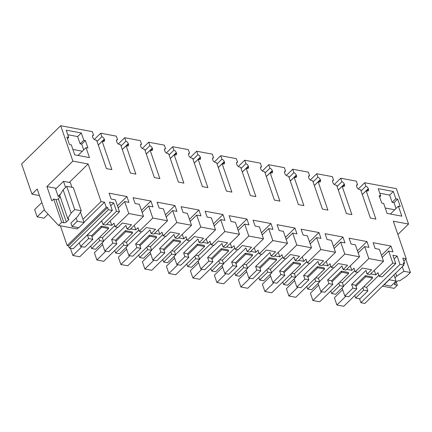 <?xml version="1.0" encoding="UTF-8"?>
<svg xmlns="http://www.w3.org/2000/svg" width="432" height="432" viewBox="0 0 432 432"><rect width="100%" height="100%" fill="white"/><g stroke="black" fill="none" stroke-linecap="round" stroke-linejoin="round"><path stroke-width="0.65" d="M360.898 302.692L399.989 264.389L403.931 265.129L364.84 303.431L360.898 302.692L359.548 298.76M399.989 264.389L397.111 256.041L394.162 258.93M356.503 185.652L357.545 184.631L356.346 181.154L340.713 178.222L341.912 181.699L337.068 186.446M338.294 190.021L344.293 184.145A2.695 1.555 45.6 0 0 341.912 181.699M344.293 184.145L344.482 184.702L342.738 186.413M314.296 185.517L320.29 179.642A2.695 1.555 45.6 0 0 317.909 177.201L316.71 173.723L324.529 175.187L332.348 176.656L333.542 180.133A2.695 1.555 45.6 0 0 332.802 180.419A2.695 1.555 45.6 0 0 332.635 181.958L332.824 182.52A2.695 1.555 45.6 0 0 335.632 185.08L336.663 185.274L346.41 213.592L351.896 214.623L342.149 186.305L343.175 186.494A2.695 1.555 45.6 0 0 344.315 186.246A2.695 1.555 45.6 0 0 344.482 184.702M320.29 179.642L320.485 180.203L318.735 181.915M290.293 181.019L296.287 175.144A2.695 1.555 45.6 0 0 293.906 172.697L292.712 169.22L308.345 172.152L309.544 175.63A2.695 1.555 45.6 0 0 308.799 175.916A2.695 1.555 45.6 0 0 308.632 177.455L308.826 178.016A2.695 1.555 45.6 0 0 311.634 180.581L312.66 180.776L322.412 209.093L327.899 210.119L318.146 181.802L319.172 181.996A2.695 1.555 45.6 0 0 320.312 181.742A2.695 1.555 45.6 0 0 320.485 180.203M296.287 175.144L296.482 175.705L294.737 177.412M266.29 176.515L272.29 170.64A2.695 1.555 45.6 0 0 269.908 168.199L268.709 164.722L276.529 166.185L284.342 167.654L285.541 171.131A2.695 1.555 45.6 0 0 284.801 171.418A2.695 1.555 45.6 0 0 284.629 172.957L284.823 173.518A2.695 1.555 45.6 0 0 287.631 176.083L288.657 176.272L298.409 204.59L303.896 205.621L294.143 177.304L295.175 177.493A2.695 1.555 45.6 0 0 296.309 177.244A2.695 1.555 45.6 0 0 296.482 175.705M272.29 170.64L272.479 171.202L270.734 172.913M242.293 172.017L248.287 166.142A2.695 1.555 45.6 0 0 245.905 163.701L244.706 160.223L252.526 161.687L260.345 163.156L261.538 166.633A2.695 1.555 45.6 0 0 260.798 166.914A2.695 1.555 45.6 0 0 260.631 168.458L260.82 169.015A2.695 1.555 45.6 0 0 263.628 171.58L264.659 171.774L274.406 200.092L279.893 201.118L270.146 172.8L271.172 172.994A2.695 1.555 45.6 0 0 272.311 172.741A2.695 1.555 45.6 0 0 272.479 171.202M248.287 166.142L248.481 166.703L246.731 168.41M218.29 167.513L224.284 161.644A2.695 1.555 45.6 0 0 221.902 159.197L220.709 155.72L236.342 158.652L237.541 162.13A2.695 1.555 45.6 0 0 236.801 162.416A2.695 1.555 45.6 0 0 236.628 163.955L236.822 164.516A2.695 1.555 45.6 0 0 239.63 167.081L240.656 167.27L250.409 195.588L255.895 196.619L246.143 168.302L247.174 168.496A2.695 1.555 45.6 0 0 248.308 168.242A2.695 1.555 45.6 0 0 248.481 166.703M224.284 161.644L224.478 162.2L222.734 163.912M194.287 163.015L200.286 157.14A2.695 1.555 45.6 0 0 197.905 154.699L196.706 151.222L204.525 152.685L212.339 154.154L213.538 157.631A2.695 1.555 45.6 0 0 212.798 157.918A2.695 1.555 45.6 0 0 212.625 159.457L212.819 160.013A2.695 1.555 45.6 0 0 215.627 162.578L216.653 162.772L226.406 191.09L231.892 192.121L222.14 163.798L223.171 163.993A2.695 1.555 45.6 0 0 224.305 163.744A2.695 1.555 45.6 0 0 224.478 162.2M200.286 157.14L200.475 157.702L198.731 159.413M170.289 158.517L176.283 152.642A2.695 1.555 45.6 0 0 173.902 150.196L172.703 146.718L188.341 149.65L189.535 153.128A2.695 1.555 45.6 0 0 188.795 153.414A2.695 1.555 45.6 0 0 188.627 154.953L188.816 155.515A2.695 1.555 45.6 0 0 191.624 158.08L192.656 158.274L202.403 186.592L207.889 187.618L198.142 159.3L199.168 159.494A2.695 1.555 45.6 0 0 200.308 159.241A2.695 1.555 45.6 0 0 200.475 157.702M176.283 152.642L176.477 153.198L174.728 154.91M146.286 154.013L152.28 148.138A2.695 1.555 45.6 0 0 149.899 145.697L148.705 142.22L156.519 143.683L164.338 145.152L165.537 148.63A2.695 1.555 45.6 0 0 164.797 148.916A2.695 1.555 45.6 0 0 164.624 150.455L164.819 151.016A2.695 1.555 45.6 0 0 167.627 153.576L168.653 153.77L178.405 182.088L183.892 183.119L174.139 154.802L175.171 154.991A2.695 1.555 45.6 0 0 176.305 154.742A2.695 1.555 45.6 0 0 176.477 153.198M152.28 148.138L152.474 148.7L150.73 150.412M122.283 149.515L128.282 143.64A2.695 1.555 45.6 0 0 125.901 141.199L124.702 137.716L140.335 140.648L141.534 144.126A2.695 1.555 45.6 0 0 140.794 144.412A2.695 1.555 45.6 0 0 140.621 145.957L140.816 146.513A2.695 1.555 45.6 0 0 143.624 149.078L144.65 149.272L154.402 177.59L159.889 178.616L150.136 150.298L151.168 150.493A2.695 1.555 45.6 0 0 152.302 150.239A2.695 1.555 45.6 0 0 152.474 148.7M128.282 143.64L128.471 144.202L126.727 145.908M98.285 145.012L104.279 139.136A2.695 1.555 45.6 0 0 101.898 136.696L100.699 133.218L116.338 136.15L117.531 139.628A2.695 1.555 45.6 0 0 116.791 139.914A2.695 1.555 45.6 0 0 116.624 141.453L116.813 142.015A2.695 1.555 45.6 0 0 119.621 144.58L120.652 144.769L130.399 173.086L135.886 174.118L126.139 145.8L127.165 145.994A2.695 1.555 45.6 0 0 128.304 145.741A2.695 1.555 45.6 0 0 128.471 144.202M104.279 139.136L104.474 139.698L102.724 141.41M82.971 219.283L101.072 201.55L88.133 163.976L72.878 161.114L60.685 125.717L92.335 131.652L93.533 135.13A2.695 1.555 45.6 0 0 92.794 135.41A2.695 1.555 45.6 0 0 92.621 136.955L92.815 137.511A2.695 1.555 45.6 0 0 95.623 140.076L96.649 140.27L106.402 168.588L111.888 169.614L102.136 141.296L103.167 141.491A2.695 1.555 45.6 0 0 104.301 141.237A2.695 1.555 45.6 0 0 104.474 139.698M101.072 201.55L104.501 202.192L106.25 207.274L67.165 245.576L68.537 245.83L69.287 248.011L73.229 248.751L112.315 210.449L108.373 209.709L107.622 207.533L106.25 207.274M112.315 210.449L109.442 202.1L113.654 202.889L116.532 211.243L102.973 224.527L105.937 225.083L119.502 211.799L116.532 211.243M119.502 211.799L115.382 199.832L111.094 199.028L109.08 193.185L126.943 196.538L128.957 202.381L124.67 201.577L118.174 207.943M397.111 256.041L392.899 255.253L395.771 263.601L392.801 263.045L388.681 251.078L392.969 251.883L390.955 246.04L373.097 242.692L375.106 248.535L379.393 249.34L383.513 261.301L368.804 258.547L364.684 246.58L368.966 247.385L366.957 241.542L349.094 238.194L351.108 244.037L355.39 244.836L359.51 256.802L344.801 254.043L340.681 242.082L344.968 242.881L342.954 237.038L325.091 233.69L327.105 239.533L331.393 240.338L335.507 252.304L320.798 249.545L316.678 237.578L320.965 238.383L318.951 232.54L301.093 229.192L303.102 235.035L307.39 235.84L311.51 247.801L296.8 245.041L292.68 233.08L296.962 233.885L294.953 228.042L277.09 224.689L279.104 230.531L283.387 231.336L287.507 243.302L272.797 240.543L268.677 228.577L272.965 229.381L270.95 223.538L253.087 220.19L255.101 226.033L259.389 226.838L263.509 238.799L248.794 236.039L244.674 224.078L248.962 224.883L246.947 219.04L229.09 215.687L231.098 221.535L235.386 222.334L239.506 234.301L224.797 231.541L220.676 219.58L224.959 220.379L222.95 214.537L205.087 211.189L207.101 217.031L211.383 217.836L215.503 229.797L200.794 227.043L196.673 215.077L200.961 215.881L198.947 210.038L181.084 206.69L183.098 212.533L187.385 213.338L191.506 225.299L176.791 222.539L172.67 210.578L176.958 211.383L174.949 205.535L157.086 202.187L159.095 208.03L163.382 208.834L167.503 220.801L152.793 218.041L148.673 206.075L152.955 206.879L150.946 201.037L133.083 197.689L135.097 203.531L139.379 204.336L143.5 216.297L128.79 213.538L124.67 201.577M403.931 265.129L403.18 262.953L404.552 263.212L403.591 264.152M397.877 234.511L408.548 224.057L393.293 221.195L406.231 258.768L402.802 258.125L404.552 263.212M408.548 224.057L396.36 188.66L364.716 182.725L365.909 186.203L361.066 190.949M362.297 194.519L368.291 188.644A2.695 1.555 45.6 0 0 365.909 186.203M368.291 188.644L368.485 189.205L366.741 190.917M357.545 184.631A2.695 1.555 45.6 0 0 356.805 184.918A2.695 1.555 45.6 0 0 356.632 186.457L356.827 187.018A2.695 1.555 45.6 0 0 359.635 189.583L360.661 189.778L370.413 218.095L375.899 219.121L366.147 190.804L367.178 190.998A2.695 1.555 45.6 0 0 368.312 190.744A2.695 1.555 45.6 0 0 368.485 189.205M86.027 147.62L87.95 147.976L85.385 140.535L83.808 140.238L81.308 132.98L66.226 130.151L68.726 137.408L66.874 137.063L69.433 144.504L71.285 144.855L74.725 154.84L89.467 157.599L86.027 147.62L78.03 155.455M397.678 199.093L395.825 198.747L393.325 191.484L378.238 188.654L380.738 195.917L379.161 195.62L381.726 203.062L383.643 203.423L387.083 213.408L401.825 216.173L398.39 206.188L400.237 206.534L397.678 199.093L394.006 202.689L396.009 208.516M60.34 225.758L67.165 245.576M39.452 195.55L31.973 194.146L21.6 164.014L60.685 125.717M90.758 245.986L91.633 248.524L95.585 249.264L103.637 241.38L102.384 237.746L99.684 237.238M80.59 246.456L84.775 247.239L92.826 239.35L91.579 235.721L87.394 234.938L88.641 238.567L80.59 246.456L79.326 242.773M354.769 295.488L355.649 298.031L359.834 298.814L367.88 290.925L366.633 287.296L378.886 275.292M356.843 288.857L352.89 288.117L344.839 296.001L348.791 296.746L356.843 288.857L355.59 285.228L365.38 275.638L365.753 276.723L355.963 286.313M344.839 296.001L342.063 287.939M330.772 290.99L331.646 293.528L335.599 294.273L343.651 286.384L342.398 282.749L339.692 282.247M332.84 284.353L328.887 283.613L320.836 291.503L324.788 292.243L332.84 284.353L331.587 280.724L327.64 279.985L341.966 265.945L343.213 269.573L345.951 270.086L359.51 256.802M320.836 291.503L318.06 283.441M306.769 286.486L307.643 289.03L311.596 289.769L315.976 285.482L319.648 281.88L318.395 278.251L315.695 277.744M308.837 279.855L304.884 279.115L296.833 287.005L300.785 287.744L308.837 279.855L307.589 276.226L303.637 275.486L317.963 261.446L319.216 265.075L321.948 265.588L335.507 252.304M296.833 287.005L294.057 278.937M282.766 281.988L283.646 284.531L287.593 285.271L295.645 277.382L294.397 273.753L291.692 273.245M284.839 275.357L280.886 274.612L272.835 282.501L276.788 283.241L284.839 275.357L283.586 271.723L279.634 270.983L293.965 256.943L295.213 260.577L297.95 261.09L311.51 247.801M272.835 282.501L270.059 274.439M258.768 277.49L259.643 280.028L263.596 280.768L271.647 272.884L270.394 269.249L267.689 268.742M260.836 270.853L256.883 270.113L248.832 278.003L252.785 278.743L260.836 270.853L259.583 267.224L255.636 266.485L269.962 252.445L271.215 256.073L273.947 256.586L287.507 243.302M248.832 278.003L246.056 269.935M234.765 272.986L235.64 275.53L239.593 276.269L243.972 271.982L247.644 268.38L246.391 264.751L243.691 264.244M236.833 266.355L232.88 265.615L224.829 273.499L228.782 274.244L236.833 266.355L235.586 262.721L231.633 261.981L245.959 247.941L247.212 251.575L249.944 252.088L263.509 238.799M224.829 273.499L222.053 265.437M210.762 268.488L211.642 271.026L215.59 271.771L223.641 263.882L222.394 260.248L219.688 259.74M212.836 261.851L208.883 261.112L200.831 269.001L204.784 269.741L212.836 261.851L211.583 258.223L207.63 257.483L221.962 243.443L223.209 247.072L225.947 247.585L239.506 234.301M200.831 269.001L198.056 260.933M186.764 263.984L187.639 266.528L191.592 267.268L199.643 259.378L198.391 255.749L195.685 255.242M188.833 257.353L184.88 256.613L176.828 264.503L180.781 265.243L188.833 257.353L187.58 253.724L183.632 252.979L197.959 238.945L199.211 242.573L201.944 243.086L215.503 229.797M176.828 264.503L174.053 256.435M162.761 259.486L163.636 262.024L167.589 262.769L175.64 254.88L174.388 251.251L171.688 250.744M164.83 252.855L160.877 252.11L152.831 259.999L156.778 260.739L164.83 252.855L163.582 249.221L159.629 248.481L173.956 234.441L175.208 238.07L177.941 238.583L191.506 225.299M152.831 259.999L150.05 251.937M138.764 254.983L139.639 257.526L143.586 258.266L147.965 253.978L151.637 250.376L150.39 246.748L147.685 246.24M140.832 248.351L136.879 247.612L128.828 255.501L132.781 256.241L140.832 248.351L139.579 244.723L135.626 243.983L149.958 229.943L151.205 233.572L153.943 234.085L167.503 220.801M128.828 255.501L126.052 247.433M114.761 250.484L115.636 253.028L119.588 253.768L127.64 245.878L126.387 242.249L123.682 241.742M116.829 243.853L112.876 243.108L104.825 250.997L108.778 251.737L116.829 243.853L115.576 240.219L111.629 239.479L125.955 225.439L127.208 229.073L129.94 229.586L143.5 216.297M104.825 250.997L102.049 242.935M368.804 258.547L355.239 271.831L357.977 272.344L362.356 268.051L371.596 269.784L367.216 274.077L369.954 274.59L383.513 261.301M366.79 272.835L366.525 273.094L366.903 273.164M390.955 246.04L381.461 255.344M388.681 251.078L382.185 257.45M392.801 263.045L379.242 276.329L377.995 272.7L375.813 274.838L374.269 270.356M379.242 276.329L382.212 276.885L395.771 263.601M394.988 277.792L396.668 276.145L403.866 271.269L410.4 272.495L406.798 276.026L399.713 280.822L399.319 280.746A1.798 0.934 -19 0 0 396.9 281.518L394.805 283.576A1.798 0.934 -19 0 0 394.475 284.418A1.798 0.934 -19 0 0 395.123 284.861L397.354 285.277L394.205 288.365L382.466 286.162M403.834 261.122L406.231 258.768M397.354 285.277L396.274 282.134M364.716 182.725L358.333 188.978M366.147 190.804L362.313 194.562M340.713 178.222L334.33 184.475M398.39 206.188L390.388 214.029M395.825 198.747L392.153 202.343L394.006 202.689M393.325 191.484L389.653 195.086L392.153 202.343M379.814 193.239L389.653 195.086M380.738 195.917L379.636 196.997M352.89 288.117L351.637 284.483L355.59 285.228M367.216 274.077L365.969 270.443L351.637 284.483M343.548 286.097L357.653 272.284M367.88 290.925L363.695 290.142L355.649 298.031M363.695 290.142L362.821 287.599M363.695 286.745L366.633 287.296M375.813 274.838L370.683 273.872M365.753 276.723L372.611 278.008L372.233 276.923L365.38 275.638M410.4 272.495L405.815 259.178M403.866 271.269L402.3 266.728M396.668 276.145L395.663 273.229M385.22 208.008L394.713 209.785M102.973 224.527L101.72 220.898L87.394 234.938M113.654 202.889L110.705 205.778M88.641 238.567L92.826 239.35M114.804 225.585L102.384 237.746M128.79 213.538L115.231 226.827L113.978 223.193L111.802 225.331L110.257 220.855M106.672 224.37L111.802 225.331M91.951 236.812L101.741 227.221L108.599 228.506L108.221 227.416L101.363 226.13L91.579 235.721M100.699 133.218L94.316 139.471M101.898 136.696L97.054 141.442M102.136 141.296L98.296 145.06M92.491 136.15L93.533 135.13M56.344 188.33L46.904 186.559L51.845 200.902L53.681 199.103L61.679 222.334L58.531 225.423L44.561 210.384L37.206 189.022L31.973 194.146M46.904 186.559L72.878 161.114M88.133 163.976L69.304 182.423M78.532 227.637L77.22 228.922L58.531 225.423M104.501 202.192L84.002 222.28M80.476 212.036L84.094 222.55L77.236 221.265L71.993 226.406L70.87 223.139L77.792 216.351L81.259 210.778L74.725 209.552L71.123 213.084L63.121 189.848L66.728 186.316L73.256 187.542L81.259 210.778M61.679 222.334L63.909 222.755A1.798 0.934 -19 0 0 66.328 221.983L68.429 219.926A1.798 0.934 -19 0 0 68.758 219.083A1.798 0.934 -19 0 0 68.105 218.641L67.716 218.57L71.123 213.084M107.622 207.533L68.537 245.83M108.373 209.709L69.287 248.011M126.943 196.538L117.45 205.843M127.208 229.073L131.582 224.78L122.342 223.047L117.963 227.34L115.231 226.827M85.385 140.535L81.713 144.131L80.136 143.84L77.636 136.577L67.802 134.73M83.7 149.899L81.713 144.131M83.808 140.238L80.136 143.84M81.308 132.98L77.636 136.577M68.726 137.408L67.43 138.677M98.809 238.097L99.684 240.635L103.637 241.38M99.684 240.635L91.633 248.524M60.183 196.69L58.12 196.301L60.658 193.817M65.588 187.434L63.488 181.332L55.62 189.043L58.12 196.301M53.681 199.103L55.906 199.519A1.798 0.934 161 0 0 58.331 198.747L60.242 196.873M67.716 218.57L59.713 195.334L63.121 189.848M74.725 209.552L66.728 186.316M82.355 151.216L72.862 149.434M117.639 227.275L103.54 241.094M331.646 293.528L339.698 285.644L343.651 286.384M339.698 285.644L338.823 283.1M354.812 270.589L342.398 282.749M355.239 271.831L353.992 268.202L351.81 270.335L350.271 265.858M342.787 268.331L342.522 268.596L342.9 268.666M346.68 269.374L351.81 270.335M331.965 281.815L341.75 272.225L348.608 273.51L348.235 272.419L341.377 271.134L331.587 280.724M328.887 283.613L327.64 279.985M344.801 254.043L331.241 267.332L333.974 267.845L338.353 263.552L347.593 265.286L343.213 269.573M333.65 267.781L319.55 281.599M364.684 246.58L358.182 252.947M366.957 241.542L357.458 250.846M342.149 186.305L338.31 190.064M332.505 181.154L333.542 180.133M316.71 173.723L310.327 179.977M307.643 289.03L315.695 281.14L319.648 281.88M315.695 281.14L314.82 278.602M330.815 266.085L318.395 278.251M331.241 267.332L329.989 263.698L327.812 265.837L326.268 261.355M318.789 263.833L318.519 264.092L318.902 264.163M322.677 264.875L327.812 265.837M307.962 277.312L317.752 267.721L324.61 269.012L324.232 267.921L317.374 266.636L307.589 276.226M304.884 279.115L303.637 275.486M320.798 249.545L307.238 262.829L309.976 263.342L314.35 259.054L318.973 259.918L323.595 260.788L319.216 265.075M309.647 263.282L295.547 277.096M340.681 242.082L334.184 248.449M342.954 237.038L333.461 246.343M317.909 177.201L313.065 181.948M318.146 181.802L314.307 185.56M308.502 176.65L309.544 175.63M292.712 169.22L286.33 175.473M283.646 284.531L291.692 276.642L295.645 277.382M291.692 276.642L290.817 274.099M306.812 261.587L294.397 273.753M307.238 262.829L305.991 259.2L303.809 261.333L302.265 256.856M294.786 259.33L294.521 259.594L294.899 259.664M298.679 260.372L303.809 261.333M283.959 272.813L293.749 263.223L300.607 264.508L300.229 263.417L293.377 262.132L283.586 271.723M280.886 274.612L279.634 270.983M296.8 245.041L283.235 258.331L285.973 258.844L290.353 254.551L299.592 256.284L295.213 260.577M285.649 258.779L271.544 272.597M316.678 237.578L310.181 243.945M318.951 232.54L309.458 241.844M293.906 172.697L289.062 177.444M294.143 177.304L290.309 181.062M284.499 172.152L285.541 171.131M268.709 164.722L262.327 170.975M259.643 280.028L267.694 272.138L271.647 272.884M267.694 272.138L266.819 269.6M282.809 257.089L270.394 269.249M283.235 258.331L281.988 254.696L279.806 256.835L278.267 252.358M270.783 254.831L270.518 255.091L270.896 255.166M274.676 255.874L279.806 256.835M259.961 268.315L269.746 258.725L276.604 260.01L276.232 258.919L269.374 257.634L259.583 267.224M256.883 270.113L255.636 266.485M272.797 240.543L259.238 253.827L261.97 254.34L266.35 250.052L270.972 250.916L275.589 251.786L271.215 256.073M261.646 254.281L247.547 268.094M292.68 233.08L286.178 239.447M294.953 228.042L285.455 237.346M269.908 168.199L265.064 172.946M270.146 172.8L266.306 176.564M260.501 167.648L261.538 166.633M244.706 160.223L238.324 166.477M235.64 275.53L243.691 267.64L247.644 268.38M243.691 267.64L242.816 265.097M258.811 252.585L246.391 264.751M259.238 253.827L257.985 250.198L255.809 252.331L254.264 247.855M246.785 250.333L246.515 250.592L246.899 250.663M250.673 251.37L255.809 252.331M235.958 263.812L245.749 254.221L252.607 255.506L252.229 254.421L245.371 253.136L235.586 262.721M232.88 265.615L231.633 261.981M248.794 236.039L235.235 249.329L237.973 249.842L242.352 245.549L251.591 247.282L247.212 251.575M237.643 249.777L223.544 263.596M268.677 228.577L262.181 234.943M270.95 223.538L261.457 232.843M245.905 163.701L241.061 168.448M246.143 168.302L242.303 172.06M236.498 163.15L237.541 162.13M220.709 155.72L214.326 161.973M211.642 271.026L219.688 263.137L223.641 263.882M219.688 263.137L218.813 260.599M234.808 248.087L222.394 260.248M235.235 249.329L233.987 245.7L231.806 247.833L230.261 243.356M222.782 245.83L222.518 246.089L222.896 246.164M226.676 246.872L231.806 247.833M211.961 259.313L221.746 249.723L228.604 251.008L228.226 249.917L221.373 248.632L211.583 258.223M208.883 261.112L207.63 257.483M224.797 231.541L211.232 244.825L213.97 245.338L218.349 241.051L222.966 241.915L227.588 242.784L223.209 247.072M213.646 245.279L199.541 259.097M244.674 224.078L238.178 230.445M246.947 219.04L237.454 228.344M221.902 159.197L217.058 163.944M222.14 163.798L218.306 167.562M212.495 158.652L213.538 157.631M196.706 151.222L190.323 157.475M187.639 266.528L195.691 258.638L199.643 259.378M195.691 258.638L194.816 256.095M210.805 243.583L198.391 255.749M211.232 244.825L209.984 241.196L207.803 243.335L206.264 238.853M198.779 241.331L198.515 241.591L198.893 241.661M202.673 242.368L207.803 243.335M187.958 254.81L197.743 245.219L204.601 246.505L204.228 245.419L197.37 244.134L187.58 253.724M184.88 256.613L183.632 252.979M200.794 227.043L187.234 240.327L189.967 240.84L194.346 236.552L203.585 238.28L199.211 242.573M189.643 240.781L175.543 254.594M220.676 219.58L214.175 225.947M222.95 214.537L213.451 223.841M197.905 154.699L193.061 159.446M198.142 159.3L194.303 163.058M188.498 154.148L189.535 153.128M172.703 146.718L166.32 152.971M163.636 262.024L171.688 254.14L175.64 254.88M171.688 254.14L170.813 251.597M186.808 239.085L174.388 251.251M187.234 240.327L185.981 236.698L183.805 238.831L182.261 234.355M174.782 236.828L174.512 237.092L174.895 237.163M178.67 237.87L183.805 238.831M163.955 250.312L173.745 240.721L180.603 242.006L180.225 240.916L173.367 239.63L163.582 249.221M160.877 252.11L159.629 248.481M176.791 222.539L163.231 235.829L165.969 236.342L170.348 232.049L179.588 233.782L175.208 238.07M165.64 236.277L151.54 250.096M196.673 215.077L190.177 221.443M198.947 210.038L189.454 219.343M173.902 150.196L169.058 154.942M174.139 154.802L170.3 158.56M164.495 149.65L165.537 148.63M148.705 142.22L142.322 148.473M139.639 257.526L147.685 249.637L151.637 250.376M147.685 249.637L146.81 247.099M162.805 234.581L150.39 246.748M163.231 235.829L161.984 232.195L159.802 234.333L158.258 229.851M150.779 232.33L150.514 232.589L150.892 232.659M154.672 233.372L159.802 234.333M139.957 245.808L149.742 236.223L156.6 237.508L156.227 236.417L149.369 235.132L139.579 244.723M136.879 247.612L135.626 243.983M152.793 218.041L139.228 231.325L141.966 231.838L146.345 227.551L150.962 228.415L155.585 229.284L151.205 233.572M141.642 231.779L127.537 245.592M172.67 210.578L166.174 216.945M174.949 205.535L165.451 214.839M149.899 145.697L145.055 150.444M150.136 150.298L146.302 154.057M140.492 145.147L141.534 144.126M124.702 137.716L118.319 143.969M115.636 253.028L123.687 245.138L127.64 245.878M123.687 245.138L122.812 242.595M138.802 230.083L126.387 242.249M139.228 231.325L137.981 227.696L135.799 229.829L134.26 225.353M126.776 227.826L126.511 228.091L126.895 228.161M130.669 228.868L135.799 229.829M115.954 241.31L125.739 231.719L132.597 233.005L132.224 231.919L125.366 230.629L115.576 240.219M112.876 243.108L111.629 239.479M148.673 206.075L142.171 212.441M150.946 201.037L141.448 210.341M125.901 141.199L121.057 145.946M126.139 145.8L122.299 149.558M116.494 140.648L117.531 139.628M372.611 278.008L343.753 306.283L336.895 304.997L334.395 297.74L342.652 289.651M336.895 304.997L345.875 296.201M348.608 273.51L319.75 301.784L312.898 300.499L310.397 293.236L318.649 285.152M312.898 300.499L321.878 291.697M341.377 271.134L341.75 272.225M324.61 269.012L295.753 297.286L288.895 295.996L286.394 288.738L294.646 280.649M288.895 295.996L297.875 287.199M317.374 266.636L317.752 267.721M300.607 264.508L271.75 292.783L264.892 291.497L262.391 284.234L270.648 276.151M264.892 291.497L273.872 282.695M293.377 262.132L293.749 263.223M276.604 260.01L247.747 288.284L240.894 286.999L238.394 279.736L246.645 271.647M240.894 286.999L249.874 278.197M269.374 257.634L269.746 258.725M252.607 255.506L223.749 283.781L216.891 282.496L214.391 275.238L222.642 267.149M216.891 282.496L225.871 273.694M245.371 253.136L245.749 254.221M228.604 251.008L199.746 279.283L192.888 277.997L190.388 270.734L198.644 262.645M192.888 277.997L201.868 269.195M221.373 248.632L221.746 249.723M204.601 246.505L175.743 274.779L168.89 273.494L166.39 266.236L174.641 258.147M168.89 273.494L177.871 264.697M197.37 244.134L197.743 245.219M180.603 242.006L151.745 270.281L144.887 268.996L142.387 261.733L150.638 253.649M144.887 268.996L153.868 260.194M173.367 239.63L173.745 240.721M156.6 237.508L127.742 265.783L120.884 264.492L118.384 257.234L126.641 249.145M120.884 264.492L129.865 255.695M149.369 235.132L149.742 236.223M132.597 233.005L103.739 261.279L96.887 259.994L94.387 252.731L102.638 244.647M96.887 259.994L105.867 251.192M125.366 230.629L125.739 231.719M108.599 228.506L79.742 256.781L72.884 255.496L70.4 248.216M72.884 255.496L81.864 246.694M101.363 226.13L101.741 227.221M383.94 284.715L390.863 286.2L396.112 281.059L389.254 279.774L384.005 284.915M393.984 274.876L396.112 281.059M41.855 202.527L34.63 209.606L37.13 216.864L43.988 218.155L48.065 214.159M37.13 216.864L44.356 209.79M77.236 221.265L76.113 217.998M71.955 187.299L70.346 182.617L63.488 181.332M71.993 226.406L78.851 227.691L84.094 222.55M395.123 284.861L394.713 283.667M63.909 222.755L55.906 199.519M67.975 218.619L68.429 219.926M66.328 221.983L58.331 198.747"/></g></svg>

